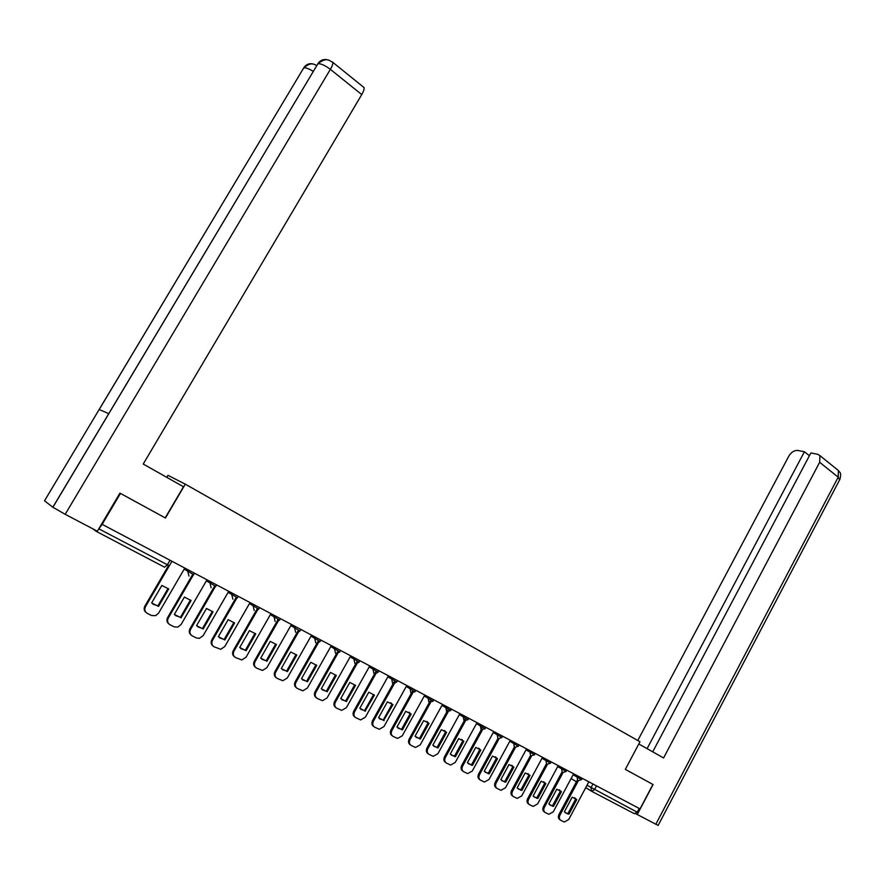 <?xml version="1.0" encoding="UTF-8"?>
<svg xmlns="http://www.w3.org/2000/svg" width="885" height="885" viewBox="0 0 885 885"><rect width="100%" height="100%" fill="white"/><g stroke="black" fill="none" stroke-linecap="round" stroke-linejoin="round"><path stroke-width="1.33" d="M166.789 477.347L167.973 475.334L185.286 484.161L639.988 741.752L625.33 769.375L652.92 784.464L640.032 808.89L102.151 524.34L120.46 493.421L165.44 518.013L185.286 484.161M92.803 528.81L96.133 531.31L97.062 531.044M98.169 529.872L98.855 528.843L169.323 565.769L171.956 561.267L169.323 565.769M102.151 524.34L98.855 528.843M639.202 808.447L637.222 812.209L634.313 813.68L591.733 791.334M363.248 86.918L363.989 87.515C364.41 88.876 363.669 91.221 361.755 94.562L330.359 69.351L65.18 514.307L97.372 531.21L119.929 493.122L165.44 518.013M574.708 797.739L575.77 798.901L568.004 813.459L565.349 812.85M560.338 820.019L559.917 819.72C558.236 818.592 557.926 816.833 558.977 814.443L577.175 780.404M567.606 813.979L568.989 814.123L576.777 799.542L572.175 797.175L564.376 811.788L566.61 813.315M578.237 780.924L559.962 815.107C558.911 817.508 559.22 819.267 560.902 820.395L564.298 822.021L568.723 819.521L588.846 781.809M576.777 799.542L575.77 798.901M568.989 814.123L568.004 813.459M559.364 789.818L560.448 790.991L552.594 805.66L549.873 805.029M544.795 812.231L544.397 811.954C542.704 810.815 542.383 809.034 543.434 806.633L561.831 772.339M552.218 806.18L553.579 806.323L561.444 791.633L556.776 789.221L548.877 803.945L551.244 805.527M562.893 772.826L544.408 807.286C543.346 809.698 543.667 811.479 545.37 812.629L548.855 814.288L553.313 811.766L573.657 773.767M561.444 791.633L560.448 790.991M553.579 806.323L552.594 805.66M543.766 781.765L544.883 782.959L536.929 797.739L534.142 797.075M528.987 804.31L528.622 804.067C526.896 802.905 526.564 801.102 527.637 798.679L546.233 764.131M536.587 798.259L537.903 798.392L545.857 783.59L541.111 781.145L533.135 795.98L535.613 797.606M547.306 764.585L528.599 799.332C527.526 801.766 527.858 803.558 529.595 804.719L533.157 806.423L537.649 803.89L558.214 765.602M545.857 783.59L544.883 782.959M537.903 798.392L536.929 797.739M638.815 743.975L663.573 757.969L819.654 462.291L819.941 455.631L817.729 454.293L810.87 452.976L652.721 751.841M655.774 824.366L838.195 477.181L839.622 479.869L658.152 825.417L635.729 813.702M809.41 455.731L804.421 451.726L797.728 450.443C794.265 450.222 791.301 452.124 788.812 456.14L637.786 740.502M804.421 451.726L647.09 748.655M637.2 814.62L653.075 784.541L625.33 769.375M165.218 517.88L183.46 486.761L143.226 464.039L361.755 94.562M65.18 514.307L52.834 507.227L108.766 413.638L99.175 409.501L44.516 500.799L52.834 507.227M313.246 71.408C309.02 68.753 305.856 67.559 303.765 67.846L303.699 67.857C306.476 63.875 310.137 62.746 314.684 64.494M331.997 61.74L332.76 62.304C333.114 63.632 332.317 65.977 330.359 69.351C325.105 65.39 320.956 63.521 317.914 63.742L317.803 63.775C320.635 59.704 324.364 58.554 328.999 60.324M527.914 773.578L529.042 774.784L521.011 789.674L518.145 788.977M512.913 796.257L512.592 796.035C510.822 794.852 510.49 793.037 511.563 790.593L530.369 755.79M520.69 790.205L521.973 790.327L530.015 775.415L525.181 772.926L517.117 787.871L519.727 789.553M531.442 756.21L512.526 791.245C511.441 793.701 511.773 795.515 513.543 796.688L517.194 798.425L521.73 795.88L542.516 757.306M530.015 775.415L529.042 774.784M521.973 790.327L521.011 789.674M511.784 765.248L512.935 766.476L504.815 781.477L501.872 780.747M496.562 788.07L496.275 787.871C494.483 786.676 494.129 784.84 495.224 782.373L514.229 747.305M504.527 782.008L505.766 782.13L513.897 767.096L508.986 764.563L500.833 779.63L503.587 781.366M515.324 747.681L496.164 783.015C495.08 785.493 495.423 787.329 497.215 788.524L500.965 790.294L505.534 787.727L526.564 748.854M513.897 767.096L512.935 766.476M505.766 782.13L504.815 781.477M495.39 756.775L496.562 758.014L488.343 773.147L485.312 772.373M479.924 779.729L479.681 779.563C477.856 778.346 477.502 776.499 478.608 774.01L497.824 738.676M488.111 773.678L489.283 773.789L497.503 758.644L492.514 756.067L484.261 771.244L487.17 773.036M498.919 739.008L479.537 774.652C478.431 777.141 478.785 778.999 480.61 780.216L484.449 782.019L489.062 779.442L510.324 740.269M497.503 758.644L496.562 758.014M489.283 773.789L488.343 773.147M478.708 748.168L479.902 749.418L471.583 764.662L468.475 763.855M463.01 771.255L462.8 771.112C460.952 769.884 460.576 768.003 461.693 765.503L482.524 727.348M471.406 765.204L472.513 765.304L480.832 750.038L475.754 747.416L467.402 762.715L470.477 764.563M482.248 730.169L462.612 766.133C461.494 768.645 461.87 770.525 463.718 771.753L467.667 773.601L472.302 771.012L493.808 731.53M480.832 750.038L479.902 749.418M472.513 765.304L471.583 764.662M461.738 739.406L462.944 740.668L454.536 756.033L451.339 755.193M445.786 762.627L445.631 762.516C443.739 761.266 443.363 759.374 444.491 756.841L465.565 718.388M454.425 756.575L455.454 756.664L463.873 741.287L458.695 738.61L450.255 754.042L453.507 755.945M465.278 721.186L445.387 757.471C444.259 760.005 444.646 761.896 446.538 763.158L450.587 765.049L455.255 762.439L477.015 722.647M463.873 741.287L462.944 740.668M455.454 756.664L454.536 756.033M444.469 730.49L445.697 731.773L437.19 747.261L433.904 746.365M428.263 753.843L428.152 753.766C426.227 752.493 425.84 750.58 426.979 748.035L448.297 709.272M437.157 747.803L438.097 747.88L446.604 732.371L441.349 729.66L432.798 745.203L436.25 747.183M448.009 712.038L427.875 748.666C426.725 751.21 427.123 753.124 429.048 754.407L433.219 756.332L437.909 753.71L459.912 713.598M446.604 732.371L445.697 731.773M438.097 747.88L437.19 747.261M426.891 721.408L428.141 722.713L419.545 738.322L416.149 737.382M410.43 744.904L410.374 744.86C408.416 743.577 408.007 741.641 409.158 739.063L430.729 700.002M419.59 738.875L420.43 738.942L429.037 723.311L423.683 720.545L415.043 736.22L418.705 738.256M430.453 702.712L410.032 739.694C408.881 742.261 409.29 744.197 411.248 745.491L415.552 747.471L420.253 744.827L442.522 704.394M429.037 723.311L428.141 722.713M420.43 738.942L419.545 738.322M409.014 712.182L410.275 713.487L401.569 729.229L398.084 728.244M392.265 735.8L392.265 735.8C390.274 734.484 389.854 732.537 391.015 729.937L412.841 690.565M401.735 729.793L402.443 729.837L411.16 714.084L405.706 711.274L396.956 727.072L400.861 729.185M412.576 693.22L391.878 730.556C390.716 733.156 391.126 735.114 393.128 736.431L397.564 738.444L402.277 735.789L424.811 695.035M411.16 714.084L410.275 713.487M402.443 729.837L401.569 729.229M390.805 702.778L392.088 704.106L383.282 719.97L379.676 718.93M373.802 726.563C371.8 725.213 371.379 723.244 372.552 720.644L394.644 680.952M383.57 720.545L392.962 704.692L387.409 701.827L378.548 717.757L382.718 719.936M394.378 683.541L373.393 721.253C372.22 723.875 372.64 725.855 374.676 727.193L379.267 729.262L383.979 726.585L406.79 685.499M392.962 704.692L392.088 704.106M384.134 720.578L383.282 719.97M374.421 695.123L365.107 711.12L359.808 708.265L368.768 692.214L374.421 695.123L373.57 694.548L364.653 710.544L360.947 709.449M354.996 717.149C352.982 715.777 352.562 713.786 353.746 711.186L376.103 671.162M375.859 673.684L354.575 711.783C353.38 714.427 353.823 716.43 355.892 717.79L360.649 719.914L365.35 717.215L388.438 675.786M365.494 711.142L364.653 710.544M355.549 685.388L346.323 701.528L340.725 698.608L349.796 682.423L355.549 685.388L354.719 684.813L345.681 700.942L341.864 699.803M335.846 707.558C333.822 706.153 333.402 704.15 334.596 701.551L357.23 661.195M356.998 663.639L335.404 702.148C334.198 704.814 334.652 706.838 336.765 708.221L341.698 710.389L346.378 707.668L369.753 665.907M346.511 701.539L345.681 700.942M336.322 675.465L327.173 691.749L321.277 688.773L330.459 672.445L336.322 675.465L335.515 674.901L326.366 691.163L322.417 689.957M316.343 697.789C314.308 696.351 313.887 694.338 315.082 691.727L337.993 651.05M337.793 653.395L315.879 692.324C314.662 695.013 315.126 697.059 317.272 698.464L322.417 700.688L327.063 697.944L350.726 655.829M327.173 691.749L326.366 691.163M316.741 665.365L307.471 681.782L301.464 678.751L310.768 662.279L316.741 665.365L315.945 664.812L306.686 681.207L302.604 679.934M296.464 687.844C294.417 686.373 294.008 684.337 295.203 681.727L318.412 640.707M318.246 642.952L295.977 682.313C294.749 685.023 295.225 687.103 297.426 688.53L302.792 690.798L307.383 688.043L331.333 645.574M307.471 681.782L306.686 681.207M296.785 655.066L287.404 671.626L281.275 668.529L290.7 651.924L296.785 655.066L296.01 654.524L286.629 671.062L282.415 669.713M276.209 677.7C274.162 676.195 273.742 674.138 274.958 671.538L298.455 630.164L300.037 630.872L300.845 629.445M298.322 632.288L275.711 672.113C274.461 674.857 274.958 676.948 277.193 678.408L282.824 680.72L287.326 677.954L311.586 635.131M287.404 671.626L286.629 671.062M276.452 644.579L266.949 661.283L260.71 658.119L270.257 641.371L276.452 644.579L275.7 644.037L266.197 660.719L261.838 659.292M255.566 667.356C253.508 665.819 253.099 663.75 254.316 661.161L278.122 619.423M278.045 621.403L255.046 661.726C253.785 664.48 254.294 666.604 256.573 668.086L262.502 670.454L266.883 667.677L291.453 624.478M266.949 661.283L266.197 660.719M255.732 633.881L246.096 650.729L239.735 647.51L249.415 630.618L255.732 633.881L254.991 633.35L245.377 650.176L240.864 648.672M234.514 656.814C232.467 655.243 232.047 653.163 233.275 650.575L257.391 608.482M257.38 610.285L233.983 651.128C232.711 653.915 233.231 656.062 235.565 657.566L241.826 659.967L246.052 657.201L270.943 613.626M246.096 650.729L245.377 650.176M234.602 622.985L224.845 639.977L218.363 636.691L228.164 619.655L234.602 622.985L233.894 622.454L224.137 639.435L219.469 637.842M213.053 646.072C211.006 644.468 210.597 642.366 211.825 639.778L236.262 597.32M236.339 598.924L212.511 640.32C211.227 643.141 211.758 645.309 214.137 646.846L220.796 649.269L224.812 646.515L250.035 602.574M224.845 639.977L224.137 639.435M213.064 611.867L203.174 629.003L196.559 625.662L206.493 608.471L213.064 611.867L212.367 611.358L202.488 628.472L197.643 626.779M191.171 635.109C189.125 633.461 188.715 631.359 189.954 628.77L214.712 585.936M214.9 587.297L190.618 629.312C189.313 632.156 189.866 634.346 192.288 635.906L196.382 637.952L199.424 638.339L203.163 635.618L228.717 591.291M203.174 629.003L202.488 628.472M191.094 600.528L181.071 617.83L174.334 614.411L184.39 597.065L191.094 600.528L190.43 600.03L180.418 617.299L175.385 615.506M168.847 623.914C166.8 622.244 166.402 620.119 167.641 617.553L192.742 574.332M193.096 575.339L168.283 618.073C166.966 620.938 167.53 623.173 169.997 624.755L174.179 626.846L177.708 627.133L181.082 624.511L206.979 579.797M181.071 617.83L180.418 617.299M168.692 588.967L158.526 606.413L151.645 602.939L161.855 585.439L168.692 588.967L168.039 588.481L157.895 605.904L152.662 603.99M146.069 612.508C144.034 610.794 143.636 608.659 144.886 606.103L168.559 565.515M169.289 565.847L145.505 606.612C144.166 609.511 144.753 611.767 147.275 613.382L151.534 615.506L155.66 615.65L158.559 613.183L184.81 568.059M158.526 606.413L157.895 605.904M184.213 569.088L193.649 574.664L194.512 573.192M206.382 580.814L215.763 586.357L216.615 584.885M228.131 592.319L237.457 597.806L238.286 596.357M249.448 603.592L258.719 609.046L259.548 607.597M270.356 614.655L279.572 620.064L280.39 618.626M311 636.149L320.116 641.481L320.912 640.065M330.758 646.592L339.818 651.891L340.603 650.486M350.15 656.847L359.155 662.102L359.93 660.708M369.189 666.914L378.138 672.135L378.913 670.753M387.873 676.793L396.779 681.981L397.542 680.609M406.226 686.506L415.087 691.65L415.839 690.289M424.258 696.03L433.064 701.152L433.816 699.792M441.969 705.4L450.731 710.478L451.472 709.128M459.37 714.593L468.088 719.649L468.818 718.31M476.473 723.631L485.135 728.665L485.865 727.326M493.277 732.514L501.895 737.515L502.614 736.187M509.793 741.243L518.367 746.221L519.086 744.904M526.033 749.827L534.562 754.772L535.27 753.467M541.996 758.268L550.492 763.18L551.189 761.885M557.705 766.565L566.146 771.454L566.842 770.171M573.148 774.729L581.545 779.596L582.23 778.313M170.042 560.249L167.331 564.884L164.566 567.208L96.222 531.354M586.998 785.26L637.222 812.209M592.972 783.988L590.981 787.727L591.578 791.256L594.477 789.719L596.523 785.869M591.368 791.124L585.737 787.617M576.434 781.809L571.124 778.512M188.682 570.106L187.83 571.577L188.959 576.091M210.873 581.854L210.033 583.303L211.128 587.762M232.644 593.37L231.815 594.808L232.877 599.211M253.984 604.654L253.165 606.081L254.194 610.429M274.903 615.728L274.096 617.144L275.102 621.436M290.877 625.507L298.455 630.164M295.435 626.591L294.639 627.996L295.612 632.244M315.58 637.244L314.794 638.638L315.735 642.831M335.349 647.698L334.574 649.081L335.492 653.23L336.931 653.517L339.785 651.935M354.752 657.964L353.978 659.336L354.874 663.429L356.19 663.717L359.122 662.157M373.791 668.042L373.039 669.392L373.901 673.452L375.107 673.728L378.105 672.18M392.498 677.932L391.745 679.282L392.586 683.286L393.692 683.552L396.745 682.025M410.85 687.645L410.12 688.984L410.928 692.944L415.054 691.694M428.893 697.192L428.163 698.508L428.948 702.436L433.042 701.197M446.604 706.562L445.885 707.867L446.648 711.75L450.708 710.522M464.005 715.766L463.298 717.071L464.039 720.899L468.054 719.693M481.108 724.815L480.4 726.109L481.13 729.904L485.113 728.698M497.912 733.709L497.215 734.981L497.923 738.743L501.872 737.548M514.439 742.449L513.742 743.721L514.428 747.427L518.344 746.254M530.679 751.033L529.993 752.294L530.657 755.967L534.54 754.805M546.642 759.485L545.968 760.735L546.62 764.375L550.47 763.224M562.34 767.793L561.676 769.032L562.307 772.627L566.135 771.488M577.783 775.957L577.131 777.185L577.739 780.758L581.533 779.63M559.962 815.107L558.977 814.443M544.408 807.286L543.434 806.633M528.599 799.332L527.637 798.679M819.941 455.631L838.416 470.543L838.195 477.181L819.654 462.291M839.942 479.294C841.834 471.185 839.234 472.734 838.416 470.543L837.099 469.492M316.941 65.357L108.766 413.638M99.175 409.501L302.869 69.34M512.526 791.245L511.563 790.593M496.164 783.015L495.224 782.373M479.537 774.652L478.608 774.01M462.612 766.133L461.693 765.503M445.387 757.471L444.491 756.841M427.875 748.666L426.979 748.035M410.032 739.694L409.158 739.063M391.878 730.556L391.015 729.937M373.393 721.253L372.552 720.644M354.575 711.783L353.746 711.186M335.404 702.148L334.596 701.551M315.879 692.324L315.082 691.727M295.977 682.313L295.203 681.727M275.711 672.113L274.958 671.538M255.046 661.726L254.316 661.161M233.983 651.128L233.275 650.575M212.511 640.32L211.825 639.778M190.618 629.312L189.954 628.77M168.283 618.073L167.641 617.553M145.505 606.612L144.886 606.103M317.328 643.118L320.082 641.536M297.371 632.51L300.004 630.928M277.06 621.69L279.538 620.119M256.373 610.65L258.674 609.101M235.321 599.377L237.412 597.873M213.882 587.839L215.73 586.412M192.056 576.047L193.616 574.73M168.039 566.997L169.278 565.847M52.901 507.282L317.914 63.742C327.273 56.319 329.485 61.165 332.76 62.304L363.989 87.515M99.22 409.512L303.765 67.846C311.631 61.253 313.843 64.738 316.83 65.413M365.107 711.12L364.266 710.522M346.323 701.528L345.504 700.931"/></g></svg>
